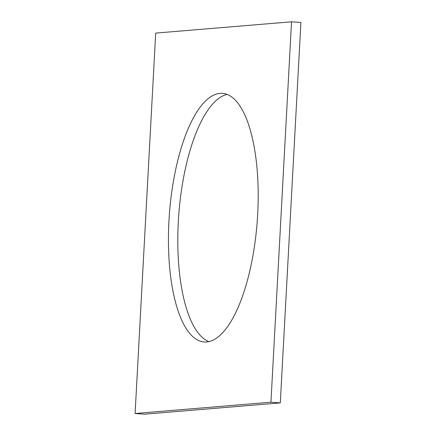 <?xml version="1.0" encoding="UTF-8"?>
<svg xmlns="http://www.w3.org/2000/svg" width="436" height="436" viewBox="0 0 436 436"><rect width="100%" height="100%" fill="white"/><g stroke="black" fill="none" stroke-linecap="round" stroke-linejoin="round"><path stroke-width="0.65" d="M135.095 413.508L155.701 33.103L291.537 21.8L300.905 22.492L280.299 402.897L144.463 414.2L135.095 413.508L270.936 402.205L291.537 21.8M270.936 402.205L280.299 402.897M220.049 93.353A124.652 44.063 94.2 0 1 222.518 93.342A124.652 44.063 94.2 0 1 257.496 217.433A124.652 44.063 94.2 0 1 206.588 341.955A124.652 44.063 94.2 0 1 204.119 341.966A124.652 44.063 94.2 0 1 169.135 217.875A124.652 44.063 94.2 0 1 220.049 93.353M208.855 341.606A124.652 44.063 94.2 0 1 178.744 215.095A124.652 44.063 94.2 0 1 227.145 94.394"/></g></svg>
